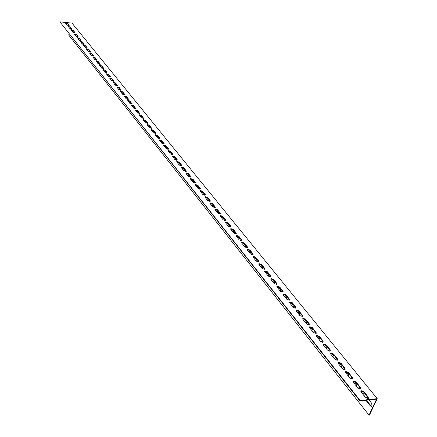 <?xml version="1.0" encoding="UTF-8"?>
<svg xmlns="http://www.w3.org/2000/svg" width="437" height="437" viewBox="0 0 437 437"><rect width="100%" height="100%" fill="white"/><g stroke="black" fill="none" stroke-linecap="round" stroke-linejoin="round"><path stroke-width="0.66" d="M369.03 415.15L376.596 399.118L359.886 400.898L59.858 21.85L71.996 23.117L377.213 398.659L369.456 415.101L369.03 415.15L68.718 35.058L69.024 33.818M70.237 28.946L70.597 27.509M361.891 391.082L363.846 393.519L364.25 395.955M358.122 388.116L359.575 388.198L359.962 388.684M346.448 371.854L348.54 374.454L348.928 376.831M343.138 369.189L344.585 369.533M331.634 353.402L333.852 356.155L334.218 358.477M328.81 350.993L329.826 351.157M317.409 335.682L319.737 338.577L320.092 340.838M303.737 318.649L306.162 321.676L306.506 323.883M290.589 302.273L293.107 305.414L293.44 307.544M277.932 286.508L280.532 289.753L280.876 291.758M265.74 271.322L268.416 274.665L268.771 276.512M253.99 256.688L256.738 260.113L257.103 261.779M242.655 242.573L245.468 246.075L245.834 247.55M231.719 228.95L234.587 232.522L234.948 233.8M221.133 215.791L224.072 219.429L224.416 220.505M220.232 216.206L220.794 215.747M210.197 203.68L210.558 203.21L211.18 203.369L214.234 207.651M200.49 191.564L200.856 191.084L201.441 191.242L204.369 195.219M191.095 179.842L191.472 179.345L192.018 179.503L194.809 183.185M181.994 168.485L182.376 167.983L182.89 168.136L185.539 171.533M173.183 157.484L173.565 156.976L174.046 157.123L176.543 160.253M164.634 146.816L165.028 146.302L165.476 146.444L167.781 149.317M159.696 140.124L159.631 140.567M156.348 136.475L156.741 135.956L157.167 136.093L159.276 138.726M151.563 129.8L151.492 130.412M148.307 126.44L148.7 125.916L149.099 126.053L151.027 128.451M143.658 119.798L143.593 120.552M140.506 116.695L140.9 116.171L141.277 116.302L143.025 118.482M135.978 110.102L135.923 110.982M132.924 107.24L133.318 106.71L133.673 106.836L135.257 108.808M128.511 100.685L128.478 101.684M125.561 98.046L126.288 97.637L127.713 99.412M121.246 91.546L121.24 92.649M118.405 89.115L119.11 88.7L120.388 90.29M114.177 82.664L114.199 83.871M111.446 80.43L112.134 80.009L113.27 81.424M107.294 74.028L107.355 75.328M104.678 71.979L105.344 71.553L106.349 72.804M100.581 65.626L100.696 67.014M98.09 63.758L98.74 63.327L99.62 64.419M94.021 57.444L94.217 58.929M91.683 55.745L92.06 55.215L93.07 56.264M87.624 49.479L87.908 51.053M85.45 47.912L85.81 47.425L86.695 48.321M81.402 41.728L81.763 43.383M79.387 40.264L79.725 39.833L80.49 40.592M75.339 34.179L75.776 35.91M73.487 32.802L73.798 32.436L74.443 33.065M72.367 30.475L72.837 32.245M70.592 29.142L70.887 28.809L71.477 29.372M78.349 37.926L78.747 39.62M76.42 36.511L76.743 36.113L77.447 36.801M84.494 45.579L84.816 47.191M82.402 44.066L82.751 43.602L83.571 44.432M90.803 53.434L91.043 54.964M88.542 51.806L88.913 51.293L89.858 52.265M97.282 61.508L97.435 62.944M94.862 59.732L95.506 59.295L96.32 60.311M103.919 69.8L104.006 71.144M101.362 67.844L102.023 67.413L102.963 68.582M110.714 78.316L110.752 79.567M108.037 76.175L108.715 75.748L109.785 77.081M117.69 87.072L117.695 88.23M114.898 84.74L115.597 84.325L116.805 85.827M124.851 96.085L124.829 97.134M121.956 93.551L122.677 93.136L124.026 94.818M132.22 105.361L132.176 106.3M129.215 102.608L129.609 102.078L129.953 102.203L131.461 104.077M139.791 114.915L139.731 115.734M136.688 111.932L137.081 111.408L137.447 111.533L139.113 113.609M147.58 124.764L147.515 125.446M144.379 121.535L144.773 121.005L145.16 121.142L146.996 123.425M155.599 134.924L155.528 135.448M152.3 131.417L152.693 130.898L153.103 131.034L155.119 133.547M163.848 145.417L163.793 145.761M160.461 141.604L160.854 141.091L161.291 141.233L163.498 143.981M168.873 152.109L169.261 151.601L169.731 151.743L172.134 154.742M177.553 162.941L177.935 162.438L178.433 162.586L181.011 165.847M186.506 174.117L186.889 173.62L187.418 173.773L190.139 177.313M195.754 185.654L196.126 185.168L196.688 185.321L199.551 189.15M205.303 197.573L205.669 197.098L206.269 197.256L209.257 201.386M215.173 209.891L215.528 209.427L216.168 209.585L218.953 213.048L219.281 214.026M226.388 222.318L229.283 225.924L229.638 227.098M225.377 222.619L225.579 222.296M237.138 235.701L239.979 239.241L240.345 240.618M248.271 249.571L251.051 253.034L251.417 254.602M259.807 263.943L262.528 267.324L262.883 269.083M271.776 278.844L274.42 282.138L274.769 284.066M284.197 294.314L286.759 297.51L287.098 299.585M297.1 310.385L299.574 313.466L299.908 315.645M310.505 327.084L312.881 330.044L313.231 332.278M324.451 344.449L326.723 347.278L327.084 349.567M321.894 342.155L322.632 342.247M338.965 362.53L341.122 365.212L341.499 367.561M335.895 360.001L337.135 360.246M354.09 381.37L356.117 383.888L356.51 386.297M351.31 378.251L350.567 378.54L352.195 379.005M368.992 399.926L371.74 403.351L371.947 406.213L370.456 406.093L365.862 400.259M365.867 397.867L367.38 397.921L367.894 398.566M360.509 388.471L355.92 382.408L352.981 381.55M345.143 369.325L340.745 363.54L337.856 362.705M330.399 350.949L326.188 345.427L323.336 344.618M316.241 333.305L312.198 328.029L309.391 327.242M302.633 316.35L298.75 311.297L295.986 310.538M289.54 300.044L285.809 295.204L283.083 294.462M276.938 284.345L273.354 279.713L270.667 278.986M264.8 269.225L261.348 264.778L258.704 264.074M253.099 254.651L249.778 250.385L247.167 249.691M241.808 240.596L238.613 236.499L236.04 235.822M230.916 227.027L227.83 223.088L225.295 222.422M220.395 213.928L217.418 210.137L214.917 209.487M207.357 197.617L204.887 196.978L205.019 196.606L207.477 197.256L210.213 200.654L210.213 201.277L207.357 197.617L207.477 197.256M197.622 185.512L195.186 184.884L195.301 184.523L197.743 185.151L200.386 188.44L200.392 189.024L197.622 185.512L197.743 185.151M190.887 177.176L188.467 176.559L185.911 173.374L185.9 172.833L188.32 173.44L190.882 176.624L190.887 177.176L188.205 173.795L185.801 173.178M181.672 165.721L179.083 162.455L176.712 161.843M172.752 154.622L170.255 151.47L167.912 150.869M164.11 143.866L161.69 140.823L159.385 140.228M155.73 133.438L153.392 130.499L151.115 129.915M147.608 123.321L145.341 120.481L143.09 119.907M139.72 113.511L137.529 110.763L135.306 110.195M132.067 103.984L129.942 101.329L127.746 100.761M124.671 94.326L124.703 94.676L122.458 94.174L120.426 91.333L122.666 91.83L124.671 94.326L124.578 94.654L122.573 92.163L120.404 91.601M117.449 85.352L117.482 85.685L115.259 85.188L113.281 82.435L115.499 82.926L117.449 85.352L117.362 85.679L115.412 83.254L113.27 82.702M110.43 76.628L110.463 76.945L108.261 76.459L106.338 73.787L108.534 74.274L110.43 76.628L110.343 76.95L108.447 74.596L106.338 74.05M103.607 68.145L103.64 68.445L101.46 67.97L99.592 65.381L101.761 65.856L103.607 68.145L103.52 68.467L101.679 66.173L99.592 65.632M96.97 59.896L97.003 60.18L94.845 59.711L93.021 57.198L95.173 57.662L96.97 59.896L96.883 60.208L95.091 57.979L93.032 57.444M90.508 51.861L88.405 51.675L86.63 49.234L88.76 49.692L90.508 51.861L90.426 52.178L88.678 50.004L86.646 49.474M84.221 44.044L82.134 43.847L80.408 41.482L82.517 41.93L84.221 44.044L84.139 44.355L82.44 42.242L80.43 41.717M78.092 36.435L76.36 34.681L74.35 33.928L76.437 34.376L78.092 36.435L76.033 36.233L74.383 34.168M72.127 29.017L70.439 27.312L68.445 26.57L70.51 27.007L72.127 29.017L70.084 28.809L68.478 26.799M69.199 25.379L67.533 23.702L65.55 22.959L67.604 23.396L69.199 25.379L67.167 25.171L65.583 23.188M75.088 32.699L73.039 32.496L71.378 30.224L73.454 30.666L75.088 32.699L73.378 30.972L71.406 30.453M81.135 40.215L79.064 40.013L77.36 37.68L79.458 38.128L81.135 40.215L79.381 38.434L77.382 37.915M87.34 47.928L85.537 46.098L83.5 45.333L85.619 45.787L87.34 47.928L85.248 47.737L83.533 45.59M93.715 55.854L93.753 56.133L91.601 55.663L89.803 53.188L91.945 53.653L93.715 55.854L93.633 56.165L91.863 53.964L89.82 53.434M100.264 63.993L100.297 64.288L98.128 63.813L96.282 61.262L98.445 61.732L100.264 63.993L100.182 64.31L98.363 62.049L96.287 61.513M106.994 72.356L107.027 72.668L104.836 72.187L102.941 69.554L105.126 70.035L106.994 72.356L106.907 72.679L105.038 70.352L102.941 69.811M113.915 80.96L113.948 81.287L111.735 80.796L109.785 78.081L111.992 78.573L113.915 80.96L113.828 81.282L111.905 78.895L109.78 78.343M121.033 89.809L121.065 90.148L118.831 89.651L116.826 86.854L119.055 87.351L121.033 89.809L120.945 90.137L118.968 87.673L116.816 87.121M128.358 98.909L128.391 99.275L126.135 98.762L124.075 95.872L126.326 96.38L128.358 98.909L128.265 99.243L126.227 96.714L124.053 96.151M135.863 108.715L133.706 106.011L131.499 105.443M143.631 118.378L141.408 115.587L139.168 115.013M151.639 128.341L149.339 125.452L147.072 124.873M159.887 138.611L157.511 135.617L155.217 135.033M168.398 149.197L165.94 146.105L163.613 145.505M177.176 160.128L174.636 156.921L172.276 156.315M186.238 171.408L183.606 168.081L181.218 167.464L181.317 167.125L183.72 167.726L186.244 170.856L186.255 171.391L183.84 170.785L181.328 167.65L181.317 167.125M195.596 183.054L192.875 179.607L190.456 178.984L190.565 178.629L192.99 179.246L195.596 182.486L195.601 183.054L193.165 182.426L190.57 179.186L190.565 178.629M202.446 191.515L199.999 190.882L200.119 190.516L202.571 191.155L205.259 194.498L205.259 195.099L202.446 191.515L202.571 191.155M215.266 207.542L212.344 203.828L209.858 203.178L210 202.801L212.469 203.462L215.25 206.919L215.244 207.559L212.77 206.892L209.995 203.429L210 202.801M225.607 220.423L222.58 216.555L220.062 215.9M236.313 233.751L233.172 229.736L230.621 229.064M247.402 247.56L244.146 243.382L241.552 242.693M258.895 261.872L255.514 257.519L252.881 256.819M270.814 276.714L267.297 272.175L264.631 271.459M283.181 292.118L279.522 287.388L276.818 286.65M296.024 308.118L292.216 303.174L289.474 302.426M309.369 324.746L305.408 319.584L302.623 318.808M323.249 342.04L319.125 336.643L316.295 335.845M337.697 360.044L333.393 354.391L330.525 353.571M352.746 378.797L348.256 372.876L345.339 372.029M368.435 398.353L363.742 392.142L360.787 391.268M358.924 387.756L358.411 388.296M343.848 368.943L343.427 369.325M329.372 350.873L329.077 351.075M231.129 228.906L230.873 229.485M220.936 215.758L220.494 216.534M210.967 203.189L210.459 204.008M201.249 191.073L200.752 191.892M191.843 179.35L191.357 180.164M182.376 167.983L182.732 167.994L182.256 168.808M173.565 156.976L173.899 156.987L173.44 157.806M165.35 146.329L164.891 147.138M157.052 135.989L156.604 136.792M149.001 125.954L148.564 126.757M141.184 116.215L140.758 117.012M133.596 106.754L133.176 107.551M126.222 97.566L125.812 98.358M119.05 88.635L118.651 89.427M112.085 79.955L111.692 80.736M105.306 71.504L104.924 72.274M98.707 63.289L98.347 63.999M92.283 55.286L91.95 55.931M86.029 47.496L85.723 48.059M79.938 39.909L79.66 40.39M74.006 32.518L73.76 32.912M71.094 28.891L70.865 29.241M76.95 36.189L76.688 36.626M82.964 43.678L82.669 44.203M89.137 51.369L88.815 51.97M95.474 59.263L95.124 59.94M101.985 67.369L101.613 68.112M108.671 75.699L108.283 76.48M115.543 84.265L115.15 85.051M122.611 93.07L122.207 93.862M129.882 102.127L129.467 102.924M137.36 111.451L136.939 112.249M145.062 121.049L144.631 121.852M152.999 130.931L152.557 131.739M161.171 141.118L160.718 141.927M169.261 151.601L169.583 151.612L169.135 152.431M178.285 162.449L177.81 163.263M186.889 173.62L187.244 173.631L186.768 174.439M196.508 185.162L196.016 185.982M206.067 197.082L205.565 197.901M215.949 209.399L215.436 210.219M225.984 222.264L225.639 222.957M236.373 235.68L236.198 236.133L236.226 235.406L238.749 236.122L241.781 239.891L241.754 240.634L239.225 239.913L236.198 236.138M247.309 249.308L247.162 249.658M336.539 359.815L336.179 360.11M366.282 400.216L371.581 406.514M366.698 397.462L366.151 398.074M360.394 387.324L360.219 388.63L357.559 387.603L353.282 382.266L353.446 380.982L356.106 381.998L360.394 387.324L360.203 387.739M345.039 368.238L344.886 369.467L342.237 368.484L338.134 363.36L338.282 362.158L340.931 363.131L345.039 368.238L344.859 368.648M330.306 349.928L330.175 351.08L327.537 350.135L323.599 345.219L323.724 344.088L326.363 345.022L330.306 349.928L330.132 350.332M316.159 332.344L316.044 333.426L313.422 332.513L309.636 327.794L309.74 326.729L312.368 327.63L316.159 332.344L315.989 332.743M302.557 315.438L302.464 316.454L299.853 315.58L296.215 311.04L296.302 310.041L298.913 310.904L302.557 315.438L302.399 315.836M289.48 299.176L289.398 300.132L286.803 299.29L283.302 294.92L283.373 293.986L285.967 294.817L289.48 299.176L289.321 299.569M276.883 283.526L276.823 284.421L274.239 283.613L270.869 279.407L270.929 278.527L273.502 279.325L276.883 283.526L276.73 283.913M264.751 268.449L264.702 269.29L262.14 268.509L258.89 264.456L258.933 263.631L261.495 264.396L264.751 268.449L264.609 268.831M253.061 253.913L253.023 254.705L250.477 253.952L247.342 250.04L247.375 249.265L249.915 250.008L253.061 253.913L252.919 254.29M230.894 226.355L230.873 227.06L228.365 226.361L225.448 222.712L225.459 222.029L227.961 222.717L230.894 226.355L230.758 226.732M220.374 213.289L220.368 213.944L217.877 213.267L215.059 209.749L215.064 209.099L217.55 209.771L220.374 213.289L220.248 213.655M210.213 201.277L207.744 200.621L205.019 197.218L205.019 196.606M200.392 189.024L197.945 188.391L195.306 185.097L195.301 184.523M181.677 165.186L181.688 165.705L179.29 165.104L176.816 162.018L176.805 161.51L179.197 162.105L181.677 165.186L181.563 165.536M172.762 154.108L172.784 154.6L170.403 154.015L167.988 150.541L170.364 151.12L172.762 154.108L172.653 154.458M164.126 143.369L164.148 143.833L161.794 143.265L159.45 139.916L161.799 140.474L164.126 143.369L164.022 143.718M155.752 132.963L155.78 133.4L153.442 132.848L151.169 129.609L153.496 130.155L155.752 132.963L155.648 133.307M147.635 122.868L147.657 123.283L145.346 122.742L143.134 119.607L145.439 120.142L147.635 122.868L147.531 123.207M139.753 113.074L139.78 113.467L137.491 112.937L135.344 109.906L137.628 110.43L139.654 113.407M132.1 103.564L132.132 103.935L129.865 103.416L127.773 100.483L130.035 100.996L132.007 103.897M135.896 108.283L135.929 108.666L133.651 108.141L131.532 105.159L133.804 105.678L135.803 108.616M143.664 117.935L143.691 118.34L141.391 117.804L139.212 114.723L141.506 115.253L143.565 118.269M151.661 127.877L151.688 128.303L149.367 127.757L147.122 124.572L149.438 125.113L151.563 128.216M159.909 138.125L159.931 138.578L157.588 138.016L155.277 134.722L157.615 135.279L159.909 138.125L159.805 138.469M168.414 148.695L168.431 149.175L166.065 148.596L163.684 145.188L166.049 145.756L168.414 148.695L168.305 149.044M177.187 159.603L177.203 160.106L174.811 159.516L172.358 155.982L174.745 156.566L177.187 159.603L177.072 159.953M205.259 195.099L202.806 194.454L200.124 191.106L200.119 190.516M225.59 219.767L225.574 220.445L223.078 219.756L220.204 216.173L220.221 215.507L222.712 216.189L225.59 219.767L225.459 220.133M236.286 233.063L236.264 233.79L233.746 233.074L230.774 229.365L230.796 228.66L233.309 229.359L236.286 233.063L236.155 233.44M247.369 246.839L247.337 247.61L244.802 246.872L241.721 243.027L241.748 242.273L244.283 242.999L247.369 246.839L247.233 247.216M258.851 261.113L258.808 261.932L256.257 261.168L253.061 257.185L253.105 256.382L255.656 257.136L258.851 261.113L258.709 261.495M270.765 275.916L270.705 276.785L268.132 275.993L264.822 271.863L264.877 271.011L267.444 271.792L270.765 275.916L270.612 276.304M283.121 291.277L283.05 292.206L280.461 291.381L277.025 287.093L277.091 286.186L279.675 286.994L283.121 291.277L282.968 291.67M295.953 307.227L295.871 308.216L293.265 307.358L289.693 302.901L289.775 301.94L292.375 302.781L295.953 307.227L295.794 307.626M309.292 323.806L309.188 324.855L306.572 323.964L302.857 319.332L302.956 318.305L305.572 319.185L309.292 323.806L309.128 324.205M323.162 341.046L323.041 342.166L320.408 341.237L316.546 336.419L316.661 335.326L319.294 336.239L323.162 341.046L322.992 341.45M337.599 358.99L337.457 360.181L334.813 359.214L330.793 354.199L330.929 353.03L333.573 353.986L337.599 358.99L337.419 359.4M352.637 377.683L352.473 378.95L349.818 377.939L345.629 372.712L345.787 371.472L348.436 372.466L352.637 377.683L352.451 378.092M368.315 397.167L368.129 398.517L365.463 397.468L361.093 392.016L361.273 390.694L363.934 391.727L368.315 397.167L368.118 397.583M359.886 400.898L360.083 400.478L377.213 398.659M360.083 400.478L59.858 21.85M356.106 381.998L355.92 382.408M340.931 363.131L340.745 363.54M326.363 345.022L326.188 345.427M312.368 327.63L312.198 328.029M298.913 310.904L298.75 311.297M285.967 294.817L285.809 295.204M273.502 279.325L273.354 279.713M261.495 264.396L261.348 264.778M249.915 250.008L249.778 250.385M241.781 239.891L241.645 240.268M238.749 236.122L238.613 236.499M227.961 222.717L227.83 223.088M217.55 209.771L217.418 210.137M210.213 200.654L210.088 201.02M200.386 188.44L200.266 188.8M190.882 176.624L190.761 176.98M188.32 173.44L188.205 173.795M179.197 162.105L179.083 162.455M170.364 151.12L170.255 151.47M161.799 140.474L161.69 140.823M153.496 130.155L153.392 130.499M145.439 120.142L145.341 120.481M137.628 110.43L137.529 110.763M130.035 100.996L129.942 101.329M122.666 91.83L122.573 92.163M115.499 82.926L115.412 83.254M108.534 74.274L108.447 74.596M101.761 65.856L101.679 66.173M95.173 57.662L95.091 57.979M88.76 49.692L88.678 50.004M82.517 41.93L82.44 42.242M76.437 34.376L76.36 34.681M70.51 27.007L70.439 27.312M67.604 23.396L67.533 23.702M73.454 30.666L73.378 30.972M79.458 38.128L79.381 38.434M85.619 45.787L85.537 46.098M91.945 53.653L91.863 53.964M98.445 61.732L98.363 62.049M105.126 70.035L105.038 70.352M111.992 78.573L111.905 78.895M119.055 87.351L118.968 87.673M126.326 96.38L126.227 96.714M133.804 105.678L133.706 106.011M141.506 115.253L141.408 115.587M149.438 125.113L149.339 125.452M157.615 135.279L157.511 135.617M166.049 145.756L165.94 146.105M174.745 156.566L174.636 156.921M186.244 170.856L186.124 171.211M183.72 167.726L183.606 168.081M195.596 182.486L195.476 182.841M192.99 179.246L192.875 179.607M205.259 194.498L205.139 194.858M215.25 206.919L215.124 207.285M212.469 203.462L212.344 203.828M222.712 216.189L222.58 216.555M233.309 229.359L233.172 229.736M244.283 242.999L244.146 243.382M255.656 257.136L255.514 257.519M267.444 271.792L267.297 272.175M279.675 286.994L279.522 287.388M292.375 302.781L292.216 303.174M305.572 319.185L305.408 319.584M319.294 336.239L319.125 336.643M333.573 353.986L333.393 354.391M348.436 372.466L348.256 372.876M363.934 391.727L363.742 392.142M366.108 400.647L366.528 400.603M370.456 406.093L370.876 406.044M353.26 381.397L353.446 380.982M338.101 362.568L338.282 362.158M323.549 344.493L323.724 344.088M309.576 327.133L309.74 326.729M296.144 310.439L296.302 310.041M283.22 294.38L283.373 293.986M270.776 278.915L270.929 278.527M258.791 264.014L258.933 263.631M247.238 249.647L247.375 249.265M236.089 235.783L236.226 235.406M225.328 222.4L225.459 222.029M214.938 209.47L215.064 209.099M185.796 173.161L185.9 172.833M176.706 161.816L176.805 161.51M167.901 150.831L167.988 150.541M163.602 145.461L163.684 145.188M172.265 156.277L172.358 155.982M220.09 215.878L220.221 215.507M230.665 229.032L230.796 228.66M241.612 242.65L241.748 242.273M252.963 256.765L253.105 256.382M264.729 271.393L264.877 271.011M276.938 286.574L277.091 286.186M289.616 302.333L289.775 301.94M302.792 318.704L302.956 318.305M316.492 335.725L316.661 335.326M330.749 353.44L330.929 353.03M345.601 371.882L345.787 371.472M361.082 391.11L361.273 390.694M358.58 388.023L358.165 388.067M343.537 369.172L343.165 369.205M210.924 203.21L210.558 203.21M201.222 191.089L200.856 191.084M191.827 179.356L191.472 179.345M165.333 146.319L165.028 146.302M157.025 135.967L156.741 135.956M152.966 130.914L152.693 130.898M161.144 141.102L160.854 141.091M178.28 162.449L177.935 162.438M196.486 185.173L196.126 185.168M206.029 197.103L205.669 197.098M215.894 209.427L215.528 209.427M366.343 397.746L365.922 397.79"/></g></svg>
